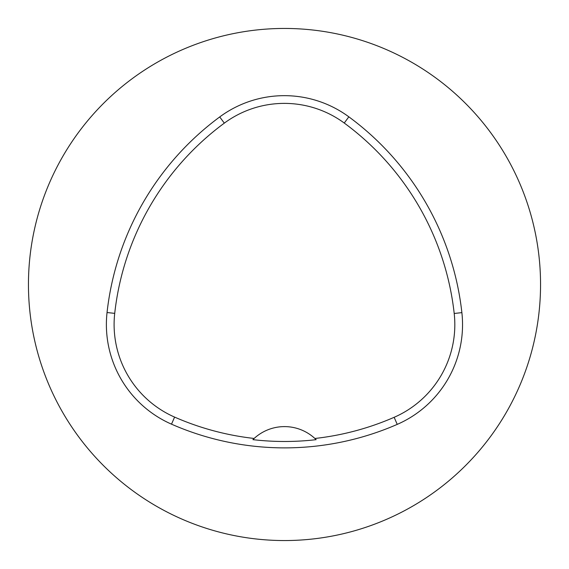 <?xml version="1.0" encoding="UTF-8"?>
<svg xmlns="http://www.w3.org/2000/svg" width="569" height="569" viewBox="0 0 569 569"><rect width="100%" height="100%" fill="white"/><g stroke="black" fill="none" stroke-linecap="round" stroke-linejoin="round"><path stroke-width="0.85" d="M252.899 439.652A275.261 275.261 0 0 0 316.129 439.673L314.885 438.479A44.809 44.809 0 0 0 254.144 438.457L252.899 439.652M254.144 438.457A273.938 273.938 0 0 1 174.605 417.098A101.104 101.104 0 0 1 114.718 313.37A273.938 273.938 0 0 1 224.314 123.139A101.104 101.104 0 0 1 344.252 123.039A273.938 273.938 0 0 1 454.204 313.476A101.104 101.104 0 0 1 394.146 417.305A273.938 273.938 0 0 1 314.885 438.479M397.233 424.382A281.655 281.655 0 0 1 171.504 424.168A108.821 108.821 0 0 1 107.043 312.523A281.655 281.655 0 0 1 219.726 116.93A108.821 108.821 0 0 1 348.833 116.823A281.655 281.655 0 0 1 461.879 312.63A108.821 108.821 0 0 1 397.233 424.382L394.146 417.305M28.45 284.5A256.05 256.05 0 0 1 412.525 62.754A256.05 256.05 0 0 1 412.525 506.246A256.05 256.05 0 0 1 28.45 284.5M174.605 417.098L171.504 424.168M454.204 313.476L461.879 312.63M344.252 123.039L348.833 116.823M224.314 123.139L219.726 116.93M114.718 313.37L107.043 312.523"/></g></svg>
